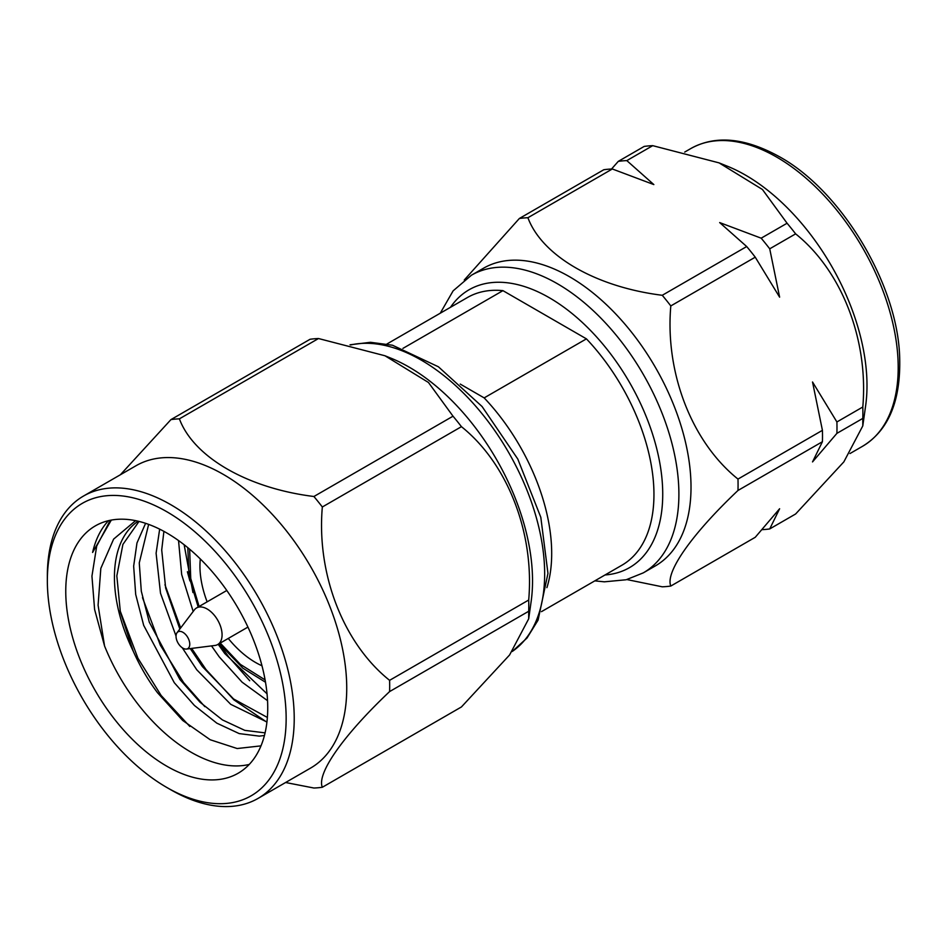<?xml version="1.0" encoding="UTF-8"?>
<svg xmlns="http://www.w3.org/2000/svg" width="947" height="947" viewBox="0 0 947 947"><rect width="100%" height="100%" fill="white"/><g stroke="black" fill="none" stroke-linecap="round" stroke-linejoin="round"><path stroke-width="1.42" d="M541.471 611.655L621.954 565.193A154.539 89.219 -120 0 0 586.43 338.86L484.166 397.894L460.254 384.091M402.949 348.378L502.94 290.646A154.539 89.219 -120 0 0 467.427 297.524L386.932 343.998M502.94 290.646L586.43 338.86M546.904 587.661A154.539 89.219 -120 0 0 484.166 397.894M643.297 572.864A171.857 99.222 60 0 0 653.785 394.272A171.857 99.222 60 0 0 496.619 267.433A171.857 99.222 60 0 0 471.452 275.198L483.562 268.202A171.857 99.222 60 0 1 508.728 260.437A171.857 99.222 60 0 1 665.907 387.276A171.857 99.222 60 0 1 655.419 565.868L643.297 572.864L626.121 579.765L604.364 581.825L594.787 580.866M626.819 160.611A202.22 116.753 -120 0 0 618.273 161.381L644.161 146.43A202.22 116.753 -120 0 1 652.72 145.66L626.819 160.611L653.844 184.582L612.33 168.98L527.905 217.727C542.122 255.856 595.722 286.988 662.261 295.286L746.698 246.54A202.22 116.753 60 0 1 755.244 257.182L779.618 297.157L769.722 248.812A202.22 116.753 -120 0 0 761.175 238.182L787.075 223.232A202.22 116.753 -120 0 1 795.622 233.862L769.722 248.812M761.956 529.669A202.22 116.753 -120 0 0 769.722 528.935L795.622 513.984L843.848 461.876L862.788 425.913L862.8 418.408L836.899 433.359A202.22 116.753 -120 0 0 836.899 421.96L862.8 407.009A202.22 116.753 -120 0 1 862.8 418.408M652.72 145.66L719.057 162.872L727.296 166.187A171.857 99.222 60 0 1 865.629 405.801L862.788 425.913M719.057 162.872L762.43 189.483L787.075 223.232M795.622 233.862C841.599 270.617 868.659 339.819 862.8 407.009M755.244 257.182L670.807 305.928C664.96 372.609 691.677 442 737.985 479.075L822.422 430.329A202.22 116.753 60 0 1 822.422 441.716L812.526 461.911L836.899 433.359M822.422 441.716L737.985 490.463C692.008 533.978 664.96 572.319 670.807 586.039L755.244 537.292L779.618 508.74L769.722 528.935M836.899 421.96L812.526 381.984L822.422 430.329M761.175 238.182L719.673 222.581L746.698 246.54M464.267 280.016L519.358 218.485L603.784 169.738A202.22 116.753 60 0 1 612.33 168.98M618.273 161.381L611.549 169.004M670.807 586.039A202.22 116.753 -120 0 1 662.261 586.809L626.914 579.564M737.985 490.463A202.22 116.753 -120 0 0 737.985 479.075M670.807 305.928A202.22 116.753 -120 0 0 662.261 295.286M527.905 217.727A202.22 116.753 -120 0 0 523.584 217.999A202.22 116.753 -120 0 0 519.358 218.485M285.603 782.506L313.907 788.022A202.279 116.789 60 0 0 322.335 787.265C316.452 773.687 343.205 735.476 389.596 691.582A202.279 116.789 60 0 0 389.596 680.337C343.536 643.569 316.44 574.261 322.335 506.988A202.279 116.789 60 0 0 313.907 496.5L453.021 416.195L428.458 382.481L384.967 355.764L390.638 358.049A174.568 100.784 60 0 1 474.423 426.41A174.568 100.784 60 0 1 531.149 601.428L528.769 618.249M135.587 520.661L113.616 539.115L100.82 568.378L98.086 605.204L104.561 645.984L94.605 609.513L91.942 576.143L96.701 546.076L109.414 521.904M189.826 726.467L161.132 695.477L137.907 658.177L120.056 610.614M204.824 706.64L183.576 682.527L160.351 645.215L142.5 597.664M266.462 721.898L233.873 699.821L206.02 669.565L191.685 648.411M180.664 627.944L164.944 584.701M249.7 680.727L228.464 656.614L219.278 643.64M189.897 580.878L187.388 571.751M178.533 540.548L181.682 574.569L193.176 611.466M211.501 645.901L219.183 656.804L242.101 682.183L267.539 700.673M159.664 529.148L156.101 553.214L160.505 593.248L176.035 636.064M182.238 647.736L196.739 669.766L230.725 704.319L266.936 722.005M145.601 523.324L136.972 542.974L133.657 566.164L135.693 594.444L143.684 625.363L174.295 682.716L194.431 705.479L216.816 723.153L239.189 733.594L259.324 736.127L264.438 735.488M217.242 577.729A142.808 82.448 60 0 1 238.147 773.237A142.808 82.448 60 0 1 95.339 690.789A142.808 82.448 60 0 1 95.339 525.881A142.808 82.448 60 0 1 217.242 577.729M108.491 520.684A142.808 82.448 -120 0 0 92.605 552.456L111.308 520.092M104.561 645.984A142.808 82.448 -120 0 0 249.239 764.442M260.981 745.869L237.176 748.532L210.187 739.737L182.735 720.489L157.533 692.754C148.17 680.313 140.085 666.487 133.267 651.264A125.537 72.481 -120 0 1 138.144 521.217M184.144 544.738L192.939 592.562M218.177 644.268L224.794 653.572L267.042 693.831M163.902 531.362L161.712 549.97L165.666 588.063L179.835 629.045M190.252 648.588L202.35 666.522L233.589 698.969L267.374 717.447M148.643 524.389L139.268 562.932L141.304 591.2L149.283 622.12L179.906 679.484L200.042 702.248L222.427 719.909L244.8 730.362L265.077 732.871M139.008 521.43L122.909 544.407L116.824 575.883L120.376 612.105L133.267 651.264M107.047 734.493A168.85 97.494 60 0 1 47.35 580.629A168.85 97.494 60 0 1 166.743 511.688A168.85 97.494 60 0 1 286.148 718.489A168.85 97.494 60 0 1 166.743 787.431A168.85 97.494 60 0 1 107.047 734.493M166.743 787.431L170.78 789.762A174.568 100.784 -120 0 0 258.069 798.404A174.568 100.784 -120 0 0 258.069 596.835A174.568 100.784 -120 0 0 83.502 496.05A174.568 100.784 -120 0 0 47.35 575.965L47.35 580.629M258.069 798.404L310.58 768.088A174.568 100.784 -120 0 0 310.58 566.519A174.568 100.784 -120 0 0 136.013 465.735L83.502 496.05M200.314 558.967A78.719 45.444 -120 0 0 207.133 601.842M228.263 638.444A78.719 45.444 -120 0 0 261.988 665.777M313.907 496.5C247.759 488.309 193.744 457.306 179.385 418.846A202.279 116.789 60 0 0 170.957 419.592L120.387 474.755M389.596 680.337L528.698 600.031C534.593 533.268 507.829 463.77 461.438 426.671L322.335 506.988M322.335 787.265L461.438 706.947L509.593 654.969L528.698 618.793L528.698 611.265L389.596 691.582M170.957 419.592L310.071 339.275A202.279 116.789 60 0 1 318.5 338.529L179.385 418.846M384.967 355.764L318.5 338.529M461.438 426.671A202.279 116.789 -120 0 0 453.021 416.195M528.698 600.031A202.279 116.789 60 0 1 528.698 611.265M179.468 645.12A9.707 5.611 60 0 1 177.042 632.714A9.707 5.611 60 0 1 187.755 637.426A9.707 5.611 60 0 1 186.476 649.062A9.707 5.611 60 0 1 179.468 645.12M177.042 632.714L194.384 609.892A21.142 12.204 60 0 1 196.574 607.938A21.142 12.204 60 0 1 217.703 620.143A21.142 12.204 60 0 1 217.703 644.54A21.142 12.204 60 0 1 214.922 645.463L186.476 649.062M605.015 574.971A160.434 92.628 -120 0 0 629.506 382.387A160.434 92.628 -120 0 0 450.476 307.313M715.92 140.819A171.857 99.222 60 0 1 873.087 267.658A171.857 99.222 60 0 1 862.61 446.25C888.712 430.364 901.059 400.474 899.65 356.569C897.342 283.402 840.463 189.483 778.221 156.066C744.212 137.587 715.056 135.101 690.754 148.584A171.857 99.222 60 0 1 715.92 140.819M512.28 651.441A174.568 100.784 -120 0 0 514.091 462.361A174.568 100.784 -120 0 0 350.639 344.957M265.101 679.91L240.372 664.38L220.249 643.072M199.119 606.471L190.749 578.522L189.637 549.213M849.968 453.554L862.61 446.25M684.728 152.065L690.754 148.584M471.452 275.198L453.116 290.859L440.26 313.208M187.826 547.697L188.986 576.19L198.172 607.015M219.302 643.629L242.882 668.191L265.503 682.242M217.703 644.54L247.936 627.092M196.574 607.938L226.795 590.478M512.244 651.489L526.994 638.053L538.085 620.119L547.958 573.385L540.808 517.275L517.796 459.046L482.059 406.5L438.414 366.785L392.508 345.229L370.478 342.293L350.023 344.803"/></g></svg>
